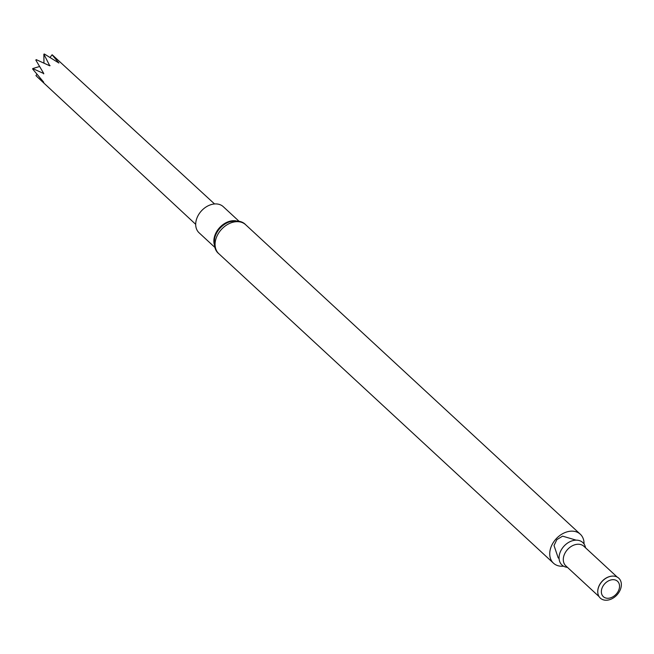 <?xml version="1.0" encoding="UTF-8"?>
<svg xmlns="http://www.w3.org/2000/svg" width="654" height="654" viewBox="0 0 654 654"><rect width="100%" height="100%" fill="white"/><g stroke="black" fill="none" stroke-linecap="round" stroke-linejoin="round"><path stroke-width="0.98" d="M563.527 566.168A19.743 14.592 -47.2 0 1 553.48 563.192A19.743 14.592 -47.2 0 1 553.145 542.763A19.743 14.592 -47.2 0 1 573.354 531.212A19.743 14.592 -47.2 0 1 580.294 534.204A19.743 14.592 -47.2 0 1 584.047 543.989M567.451 567.361A15.328 11.331 -47.2 0 1 560.028 552.605A15.328 11.331 -47.2 0 1 577.4 540.204A15.328 11.331 -47.2 0 1 585.534 547.799M597.756 591.42A13.325 9.843 -47.2 0 1 597.764 591.29A13.325 9.843 -47.2 0 1 611.76 576.149A13.325 9.843 -47.2 0 1 611.891 576.141M614.008 576.133A13.579 10.039 -47.2 0 1 620.957 587.725A13.579 10.039 -47.2 0 1 607.95 600.078A13.579 10.039 -47.2 0 1 597.756 591.551A13.579 10.039 -47.2 0 1 612.021 576.125A13.579 10.039 -47.2 0 1 614.008 576.133M613.877 579.714A10.464 7.734 -47.2 0 1 616.027 594.331A10.464 7.734 -47.2 0 1 601.435 592.892A10.464 7.734 -47.2 0 1 613.877 579.714M239.045 221.265L223.251 206.664A17.797 13.154 132.8 0 0 201.514 210.801A17.797 13.154 132.8 0 0 199.086 232.799L214.872 247.4M39.6 66.495L32.7 68.572L43.793 73.55L35.831 60.103A13.227 9.777 132.8 0 1 36.199 59.628L49.786 65.817L43.867 54.176L43.957 63.193M32.7 68.572A13.227 9.777 132.8 0 0 32.7 69.087L43.728 82.208L38.145 77.752L195.701 224.33M36.926 74.343L35.929 75.611L38.145 77.752M43.867 54.176A13.227 9.777 132.8 0 1 44.382 54.012L58.909 63.029L52.091 54.773A13.227 9.777 132.8 0 1 52.459 55.018L214.545 203.95M52.091 54.773L50.031 57.446M49.164 65.539A275.228 50.407 -125.4 0 0 50.08 65.604M43.704 73.395A275.228 90.514 -159.7 0 1 43.671 73.877M580.294 534.204L245.651 224.723A19.743 14.592 132.8 0 0 238.71 221.731A19.743 14.592 132.8 0 0 218.493 233.29A19.743 14.592 132.8 0 0 218.837 253.719L553.48 563.192M599.089 596.62L565.833 565.865A13.325 9.843 -47.2 0 1 565.596 552.082A13.325 9.843 -47.2 0 1 579.24 544.283A13.325 9.843 -47.2 0 1 583.916 546.303L617.172 577.057M245.651 224.723C242.299 221.068 236.887 220.128 229.407 221.894A18.328 13.546 132.8 0 0 214.749 237.745C213.58 245.356 214.937 250.678 218.837 253.719M236.045 220.872A17.797 13.154 132.8 0 0 219.662 227.584A17.797 13.154 132.8 0 0 214.25 244.441M576.149 540.147L562.587 536.149L556.848 539.632L554.02 545.526L558.164 557.78L559.088 558.598"/></g></svg>
